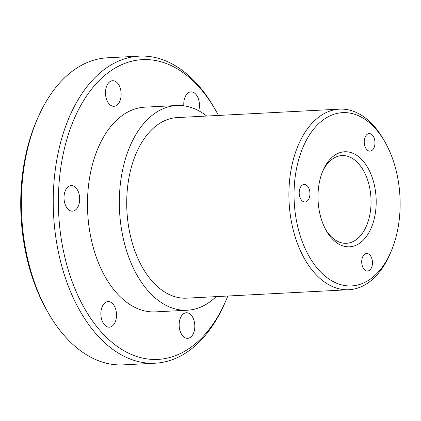 <?xml version="1.0" encoding="UTF-8"?>
<svg xmlns="http://www.w3.org/2000/svg" width="421" height="421" viewBox="0 0 421 421"><rect width="100%" height="100%" fill="white"/><g stroke="black" fill="none" stroke-linecap="round" stroke-linejoin="round"><path stroke-width="0.63" d="M366.901 271.013A8.783 5.362 -93 0 1 361.713 262.025A8.783 5.362 -93 0 1 366.628 253.495A8.783 5.362 -93 0 1 372.438 261.988A8.783 5.362 -93 0 1 367.538 271.04A8.783 5.362 -93 0 1 366.901 271.013M369.412 151.113A8.783 5.362 -93 0 1 364.228 142.124A8.783 5.362 -93 0 1 369.138 133.594A8.783 5.362 -93 0 1 374.948 142.088A8.783 5.362 -93 0 1 370.054 151.139A8.783 5.362 -93 0 1 369.412 151.113M304.394 201.969A8.783 5.362 -93 0 1 299.205 192.981A8.783 5.362 -93 0 1 304.12 184.451A8.783 5.362 -93 0 1 309.93 192.944A8.783 5.362 -93 0 1 305.036 201.996A8.783 5.362 -93 0 1 304.394 201.969M346.094 246.653A47.584 29.038 -93 0 1 326.328 230.755A47.584 29.038 -93 0 1 323.175 170.137A47.584 29.038 -93 0 1 373.101 180.256A47.584 29.038 -93 0 1 346.094 246.653M345.278 285.633A86.752 52.935 87 0 0 390.672 252.426A86.752 52.935 87 0 0 384.931 141.914A86.752 52.935 87 0 0 298.515 160.233A86.752 52.935 87 0 0 345.278 285.633M390.672 252.426L389.614 254.821A90.415 55.167 -93 0 1 348.883 289.727A90.415 55.167 -93 0 1 342.305 289.427A90.415 55.167 -93 0 1 288.917 196.923A90.415 55.167 -93 0 1 339.5 109.144A90.415 55.167 -93 0 1 383.631 139.64L384.931 141.914M339.5 109.144L177.315 117.575A90.415 55.167 87 0 0 126.732 205.353A90.415 55.167 87 0 0 180.125 297.858A90.415 55.167 87 0 0 186.703 298.157L348.883 289.727M206.732 116.049A102.492 62.54 87 0 0 176.688 105.513A102.492 62.54 87 0 0 119.348 205.016A102.492 62.54 87 0 0 179.872 309.882A102.492 62.54 87 0 0 187.329 310.219A102.492 62.54 87 0 0 216.115 296.626M176.688 105.513L144.835 107.166A102.492 62.54 87 0 0 87.489 206.674A102.492 62.54 87 0 0 148.013 311.535A102.492 62.54 87 0 0 155.47 311.877L187.329 310.219M218.452 115.438A150.076 91.578 87 0 0 215.62 110.265A150.076 91.578 87 0 0 66.129 141.961A150.076 91.578 87 0 0 147.024 358.902A150.076 91.578 87 0 0 225.556 301.452A150.076 91.578 87 0 0 227.84 296.021M108.418 327.122A12.809 7.815 -93 0 1 100.851 314.013A12.809 7.815 -93 0 1 108.018 301.578A12.809 7.815 -93 0 1 116.491 313.966A12.809 7.815 -93 0 1 109.349 327.164A12.809 7.815 -93 0 1 108.418 327.122M186.724 338.295A12.809 7.815 -93 0 1 179.157 325.186A12.809 7.815 -93 0 1 186.324 312.745A12.809 7.815 -93 0 1 187.261 312.787A12.809 7.815 -93 0 1 194.823 325.896A12.809 7.815 -93 0 1 187.655 338.337A12.809 7.815 -93 0 1 186.724 338.295M183.861 105.813A12.809 7.815 -93 0 1 190.955 91.878A12.809 7.815 -93 0 1 198.054 97.94A12.809 7.815 -93 0 1 198.701 110.749M113.044 106.255A12.809 7.815 -93 0 1 105.482 93.146A12.809 7.815 -93 0 1 112.649 80.711A12.809 7.815 -93 0 1 121.116 93.099A12.809 7.815 -93 0 1 113.975 106.297A12.809 7.815 -93 0 1 113.044 106.255M71.581 211.105A12.809 7.815 -93 0 1 64.013 197.996A12.809 7.815 -93 0 1 71.181 185.556A12.809 7.815 -93 0 1 79.653 197.949A12.809 7.815 -93 0 1 72.512 211.147A12.809 7.815 -93 0 1 71.581 211.105M225.556 301.452L224.498 303.846A153.739 93.809 -93 0 1 155.233 363.202A153.739 93.809 -93 0 1 144.05 362.697A153.739 93.809 -93 0 1 53.262 205.395A153.739 93.809 -93 0 1 139.277 56.14A153.739 93.809 -93 0 1 214.321 107.997L215.62 110.265M139.277 56.14L107.418 57.798A153.739 93.809 87 0 0 38.153 117.154A153.739 93.809 87 0 0 48.336 313.003A153.739 93.809 87 0 0 112.191 364.349A153.739 93.809 87 0 0 123.379 364.86L155.233 363.202M48.336 313.003L47.036 310.735A150.076 91.578 -93 0 1 37.101 119.548L38.153 117.154M325.675 229.582A43.926 26.802 87 0 0 343.273 243.159A43.926 26.802 87 0 0 346.472 243.301A43.926 26.802 87 0 0 370.959 198.044A43.926 26.802 87 0 0 341.91 155.57A43.926 26.802 87 0 0 322.649 171.373"/></g></svg>
